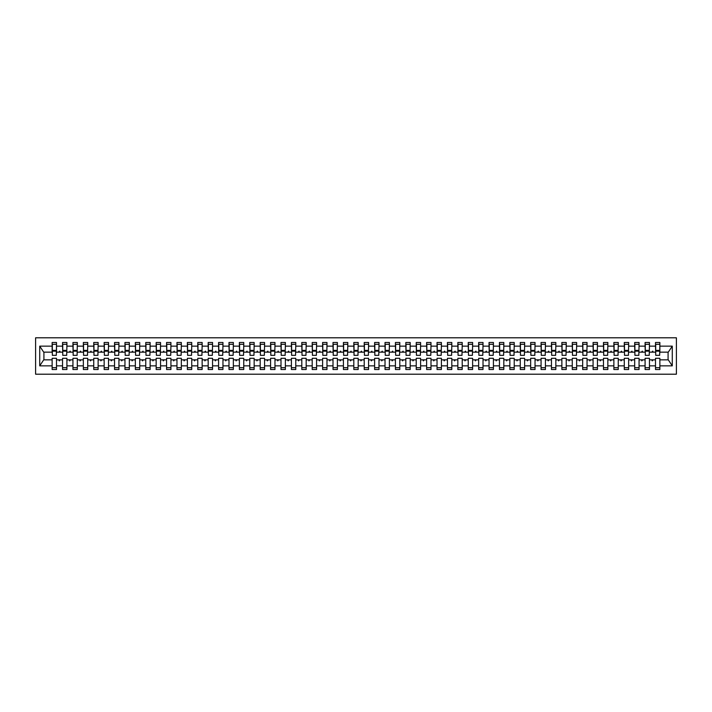 <?xml version="1.0" encoding="UTF-8"?>
<svg xmlns="http://www.w3.org/2000/svg" width="712" height="712" viewBox="0 0 712 712"><rect width="100%" height="100%" fill="white"/><g stroke="black" fill="none" stroke-linecap="round" stroke-linejoin="round"><path stroke-width="1.07" d="M35.6 374.2L676.4 374.2L676.4 337.8L35.6 337.8L35.6 374.2M659.65 353.713L659.864 352.155L668.292 352.155L672.279 346.148L672.279 365.852L659.864 365.852L659.864 358.287L655.494 358.287L655.494 359.845L649.46 359.845L649.46 358.287L645.09 358.287L645.09 359.845L639.056 359.845L639.056 358.287L634.686 358.287L634.686 359.845L628.652 359.845L628.652 358.287L624.282 358.287L624.282 359.845L618.247 359.845L618.247 358.287L613.878 358.287L613.878 359.845L607.843 359.845L607.843 358.287L603.473 358.287L603.473 359.845L597.448 359.845L597.448 358.287L593.078 358.287L593.078 359.845L587.044 359.845L587.044 358.287L582.674 358.287L582.674 359.845L576.64 359.845L576.64 358.287L572.27 358.287L572.27 359.845L566.236 359.845L566.236 358.287L561.866 358.287L561.866 359.845L555.832 359.845L555.832 358.287L551.462 358.287L551.462 359.845L545.428 359.845L545.428 358.287L541.067 358.287L541.067 359.845L535.032 359.845L535.032 358.287L530.663 358.287L530.663 359.845L524.628 359.845L524.628 358.287L520.258 358.287L520.258 359.845L514.224 359.845L514.224 358.287L509.854 358.287L509.854 359.845L503.82 359.845L503.82 358.287L499.45 358.287L499.45 359.845L493.416 359.845L493.416 358.287L489.046 358.287L489.046 359.845L483.012 359.845L483.012 358.287L478.651 358.287L478.651 359.845L472.617 359.845L472.617 358.287L468.247 358.287L468.247 359.845L462.213 359.845L462.213 358.287L457.843 358.287L457.843 359.845L451.808 359.845L451.808 358.287L447.439 358.287L447.439 359.845L441.404 359.845L441.404 358.287L437.035 358.287L437.035 359.845L431 359.845L431 358.287L426.63 358.287L426.63 359.845L420.596 359.845L420.596 358.287L416.235 358.287L416.235 359.845L410.201 359.845L410.201 358.287L405.831 358.287L405.831 359.845L399.797 359.845L399.797 358.287L395.427 358.287L395.427 359.845L389.393 359.845L389.393 358.287L385.023 358.287L385.023 359.845L378.989 359.845L378.989 358.287L374.619 358.287L374.619 359.845L368.585 359.845L368.585 358.287L364.215 358.287L364.215 359.845L358.18 359.845L358.18 358.287L353.82 358.287L353.82 359.845L347.785 359.845L347.785 358.287L343.415 358.287L343.415 359.845L337.381 359.845L337.381 358.287L333.011 358.287L333.011 359.845L326.977 359.845L326.977 358.287L322.607 358.287L322.607 359.845L316.573 359.845L316.573 358.287L312.203 358.287L312.203 359.845L306.169 359.845L306.169 358.287L301.799 358.287L301.799 359.845L295.765 359.845L295.765 358.287L291.404 358.287L291.404 359.845L285.37 359.845L285.37 358.287L281 358.287L281 359.845L274.966 359.845L274.966 358.287L270.596 358.287L270.596 359.845L264.561 359.845L264.561 358.287L260.192 358.287L260.192 359.845L254.157 359.845L254.157 358.287L249.787 358.287L249.787 359.845L243.753 359.845L243.753 358.287L239.383 358.287L239.383 359.845L233.349 359.845L233.349 358.287L228.988 358.287L228.988 359.845L222.954 359.845L222.954 358.287L218.584 358.287L218.584 359.845L212.55 359.845L212.55 358.287L208.18 358.287L208.18 359.845L202.146 359.845L202.146 358.287L197.776 358.287L197.776 359.845L191.742 359.845L191.742 358.287L187.372 358.287L187.372 359.845L181.338 359.845L181.338 358.287L176.968 358.287L176.968 359.845L170.933 359.845L170.933 358.287L166.572 358.287L166.572 359.845L160.538 359.845L160.538 358.287L156.168 358.287L156.168 359.845L150.134 359.845L150.134 358.287L145.764 358.287L145.764 359.845L139.73 359.845L139.73 358.287L135.36 358.287L135.36 359.845L129.326 359.845L129.326 358.287L124.956 358.287L124.956 359.845L118.922 359.845L118.922 358.287L114.552 358.287L114.552 359.845L108.527 359.845L108.527 358.287L104.157 358.287L104.157 359.845L98.123 359.845L98.123 358.287L93.753 358.287L93.753 359.845L87.718 359.845L87.718 358.287L83.349 358.287L83.349 359.845L77.314 359.845L77.314 358.287L72.944 358.287L72.944 359.845L66.91 359.845L66.91 358.287L62.54 358.287L62.54 359.845L56.506 359.845L56.506 369.519L52.136 369.519L52.136 359.845L43.708 359.845L39.721 365.852L39.721 346.148L43.708 352.155L52.136 352.155L52.136 346.148L39.721 346.148M659.864 365.852L659.864 369.519L655.494 369.519L655.494 359.845M659.864 352.155L659.864 342.481L655.494 342.481L655.494 346.148L649.46 346.148L649.246 353.713M655.699 353.713L655.494 346.148M655.494 365.852L649.46 365.852L649.46 369.519L645.09 369.519L645.09 359.845M649.46 346.148L649.46 342.481L645.09 342.481L645.09 346.148L639.056 346.148L638.851 353.713M645.294 353.713L645.09 346.148M645.09 365.852L639.056 365.852L639.056 369.519L634.686 369.519L634.686 359.845M639.056 346.148L639.056 342.481L634.686 342.481L634.686 346.148L628.652 346.148L628.447 353.713M634.89 353.713L634.686 346.148M634.686 365.852L628.652 365.852L628.652 369.519L624.282 369.519L624.282 359.845M628.652 346.148L628.652 342.481L624.282 342.481L624.282 346.148L618.247 346.148L618.043 353.713M624.495 353.713L624.282 346.148M624.282 365.852L618.247 365.852L618.247 369.519L613.878 369.519L613.878 359.845M618.247 346.148L618.247 342.481L613.878 342.481L613.878 346.148L607.843 346.148L607.639 353.713M614.091 353.713L613.878 346.148M613.878 365.852L607.843 365.852L607.843 369.519L603.473 369.519L603.473 359.845M607.843 346.148L607.843 342.481L603.473 342.481L603.473 346.148L597.448 346.148L597.234 353.713M603.687 353.713L603.473 346.148M603.473 365.852L597.448 365.852L597.448 369.519L593.078 369.519L593.078 359.845M597.448 346.148L597.448 342.481L593.078 342.481L593.078 346.148L587.044 346.148L586.83 353.713M593.283 353.713L593.078 346.148M593.078 365.852L587.044 365.852L587.044 369.519L582.674 369.519L582.674 359.845M587.044 346.148L587.044 342.481L582.674 342.481L582.674 346.148L576.64 346.148L576.435 353.713M582.879 353.713L582.674 346.148M582.674 365.852L576.64 365.852L576.64 369.519L572.27 369.519L572.27 359.845M576.64 346.148L576.64 342.481L572.27 342.481L572.27 346.148L566.236 346.148L566.031 353.713M572.475 353.713L572.27 346.148M572.27 365.852L566.236 365.852L566.236 369.519L561.866 369.519L561.866 359.845M566.236 346.148L566.236 342.481L561.866 342.481L561.866 346.148L555.832 346.148L555.627 353.713M562.079 353.713L561.866 346.148M561.866 365.852L555.832 365.852L555.832 369.519L551.462 369.519L551.462 359.845M555.832 346.148L555.832 342.481L551.462 342.481L551.462 346.148L545.428 346.148L545.223 353.713M551.675 353.713L551.462 346.148M551.462 365.852L545.428 365.852L545.428 369.519L541.067 369.519L541.067 359.845M545.428 346.148L545.428 342.481L541.067 342.481L541.067 346.148L535.032 346.148L534.819 353.713M541.271 353.713L541.067 346.148M541.067 365.852L535.032 365.852L535.032 369.519L530.663 369.519L530.663 359.845M535.032 346.148L535.032 342.481L530.663 342.481L530.663 346.148L524.628 346.148L524.415 353.713M530.867 353.713L530.663 346.148M530.663 365.852L524.628 365.852L524.628 369.519L520.258 369.519L520.258 359.845M524.628 346.148L524.628 342.481L520.258 342.481L520.258 346.148L514.224 346.148L514.019 353.713M520.463 353.713L520.258 346.148M520.258 365.852L514.224 365.852L514.224 369.519L509.854 369.519L509.854 359.845M514.224 346.148L514.224 342.481L509.854 342.481L509.854 346.148L503.82 346.148L503.615 353.713M510.059 353.713L509.854 346.148M509.854 365.852L503.82 365.852L503.82 369.519L499.45 369.519L499.45 359.845M503.82 346.148L503.82 342.481L499.45 342.481L499.45 346.148L493.416 346.148L493.211 353.713M499.664 353.713L499.45 346.148M499.45 365.852L493.416 365.852L493.416 369.519L489.046 369.519L489.046 359.845M493.416 346.148L493.416 342.481L489.046 342.481L489.046 346.148L483.012 346.148L482.807 353.713M489.26 353.713L489.046 346.148M489.046 365.852L483.012 365.852L483.012 369.519L478.651 369.519L478.651 359.845M483.012 346.148L483.012 342.481L478.651 342.481L478.651 346.148L472.617 346.148L472.403 353.713M478.856 353.713L478.651 346.148M478.651 365.852L472.617 365.852L472.617 369.519L468.247 369.519L468.247 359.845M472.617 346.148L472.617 342.481L468.247 342.481L468.247 346.148L462.213 346.148L461.999 353.713M468.452 353.713L468.247 346.148M468.247 365.852L462.213 365.852L462.213 369.519L457.843 369.519L457.843 359.845M462.213 346.148L462.213 342.481L457.843 342.481L457.843 346.148L451.808 346.148L451.604 353.713M458.047 353.713L457.843 346.148M457.843 365.852L451.808 365.852L451.808 369.519L447.439 369.519L447.439 359.845M451.808 346.148L451.808 342.481L447.439 342.481L447.439 346.148L441.404 346.148L441.2 353.713M447.643 353.713L447.439 346.148M447.439 365.852L441.404 365.852L441.404 369.519L437.035 369.519L437.035 359.845M441.404 346.148L441.404 342.481L437.035 342.481L437.035 346.148L431 346.148L430.796 353.713M437.248 353.713L437.035 346.148M437.035 365.852L431 365.852L431 369.519L426.63 369.519L426.63 359.845M431 346.148L431 342.481L426.63 342.481L426.63 346.148L420.596 346.148L420.392 353.713M426.844 353.713L426.63 346.148M426.63 365.852L420.596 365.852L420.596 369.519L416.235 369.519L416.235 359.845M420.596 346.148L420.596 342.481L416.235 342.481L416.235 346.148L410.201 346.148L409.987 353.713M416.44 353.713L416.235 346.148M416.235 365.852L410.201 365.852L410.201 369.519L405.831 369.519L405.831 359.845M410.201 346.148L410.201 342.481L405.831 342.481L405.831 346.148L399.797 346.148L399.583 353.713M406.036 353.713L405.831 346.148M405.831 365.852L399.797 365.852L399.797 369.519L395.427 369.519L395.427 359.845M399.797 346.148L399.797 342.481L395.427 342.481L395.427 346.148L389.393 346.148L389.188 353.713M395.632 353.713L395.427 346.148M395.427 365.852L389.393 365.852L389.393 369.519L385.023 369.519L385.023 359.845M389.393 346.148L389.393 342.481L385.023 342.481L385.023 346.148L378.989 346.148L378.784 353.713M385.228 353.713L385.023 346.148M385.023 365.852L378.989 365.852L378.989 369.519L374.619 369.519L374.619 359.845M378.989 346.148L378.989 342.481L374.619 342.481L374.619 346.148L368.585 346.148L368.38 353.713M374.832 353.713L374.619 346.148M374.619 365.852L368.585 365.852L368.585 369.519L364.215 369.519L364.215 359.845M368.585 346.148L368.585 342.481L364.215 342.481L364.215 346.148L358.18 346.148L357.976 353.713M364.428 353.713L364.215 346.148M364.215 365.852L358.18 365.852L358.18 369.519L353.82 369.519L353.82 359.845M358.18 346.148L358.18 342.481L353.82 342.481L353.82 346.148L347.785 346.148L347.572 353.713M354.024 353.713L353.82 346.148M353.82 365.852L347.785 365.852L347.785 369.519L343.415 369.519L343.415 359.845M347.785 346.148L347.785 342.481L343.415 342.481L343.415 346.148L337.381 346.148L337.168 353.713M343.62 353.713L343.415 346.148M343.415 365.852L337.381 365.852L337.381 369.519L333.011 369.519L333.011 359.845M337.381 346.148L337.381 342.481L333.011 342.481L333.011 346.148L326.977 346.148L326.772 353.713M333.216 353.713L333.011 346.148M333.011 365.852L326.977 365.852L326.977 369.519L322.607 369.519L322.607 359.845M326.977 346.148L326.977 342.481L322.607 342.481L322.607 346.148L316.573 346.148L316.368 353.713M322.812 353.713L322.607 346.148M322.607 365.852L316.573 365.852L316.573 369.519L312.203 369.519L312.203 359.845M316.573 346.148L316.573 342.481L312.203 342.481L312.203 346.148L306.169 346.148L305.964 353.713M312.417 353.713L312.203 346.148M312.203 365.852L306.169 365.852L306.169 369.519L301.799 369.519L301.799 359.845M306.169 346.148L306.169 342.481L301.799 342.481L301.799 346.148L295.765 346.148L295.56 353.713M302.013 353.713L301.799 346.148M301.799 365.852L295.765 365.852L295.765 369.519L291.404 369.519L291.404 359.845M295.765 346.148L295.765 342.481L291.404 342.481L291.404 346.148L285.37 346.148L285.156 353.713M291.608 353.713L291.404 346.148M291.404 365.852L285.37 365.852L285.37 369.519L281 369.519L281 359.845M285.37 346.148L285.37 342.481L281 342.481L281 346.148L274.966 346.148L274.752 353.713M281.204 353.713L281 346.148M281 365.852L274.966 365.852L274.966 369.519L270.596 369.519L270.596 359.845M274.966 346.148L274.966 342.481L270.596 342.481L270.596 346.148L264.561 346.148L264.357 353.713M270.8 353.713L270.596 346.148M270.596 365.852L264.561 365.852L264.561 369.519L260.192 369.519L260.192 359.845M264.561 346.148L264.561 342.481L260.192 342.481L260.192 346.148L254.157 346.148L253.953 353.713M260.396 353.713L260.192 346.148M260.192 365.852L254.157 365.852L254.157 369.519L249.787 369.519L249.787 359.845M254.157 346.148L254.157 342.481L249.787 342.481L249.787 346.148L243.753 346.148L243.548 353.713M250.001 353.713L249.787 346.148M249.787 365.852L243.753 365.852L243.753 369.519L239.383 369.519L239.383 359.845M243.753 346.148L243.753 342.481L239.383 342.481L239.383 346.148L233.349 346.148L233.144 353.713M239.597 353.713L239.383 346.148M239.383 365.852L233.349 365.852L233.349 369.519L228.988 369.519L228.988 359.845M233.349 346.148L233.349 342.481L228.988 342.481L228.988 346.148L222.954 346.148L222.74 353.713M229.193 353.713L228.988 346.148M228.988 365.852L222.954 365.852L222.954 369.519L218.584 369.519L218.584 359.845M222.954 346.148L222.954 342.481L218.584 342.481L218.584 346.148L212.55 346.148L212.336 353.713M218.789 353.713L218.584 346.148M218.584 365.852L212.55 365.852L212.55 369.519L208.18 369.519L208.18 359.845M212.55 346.148L212.55 342.481L208.18 342.481L208.18 346.148L202.146 346.148L201.941 353.713M208.385 353.713L208.18 346.148M208.18 365.852L202.146 365.852L202.146 369.519L197.776 369.519L197.776 359.845M202.146 346.148L202.146 342.481L197.776 342.481L197.776 346.148L191.742 346.148L191.537 353.713M197.981 353.713L197.776 346.148M197.776 365.852L191.742 365.852L191.742 369.519L187.372 369.519L187.372 359.845M191.742 346.148L191.742 342.481L187.372 342.481L187.372 346.148L181.338 346.148L181.133 353.713M187.585 353.713L187.372 346.148M187.372 365.852L181.338 365.852L181.338 369.519L176.968 369.519L176.968 359.845M181.338 346.148L181.338 342.481L176.968 342.481L176.968 346.148L170.933 346.148L170.729 353.713M177.181 353.713L176.968 346.148M176.968 365.852L170.933 365.852L170.933 369.519L166.572 369.519L166.572 359.845M170.933 346.148L170.933 342.481L166.572 342.481L166.572 346.148L160.538 346.148L160.325 353.713M166.777 353.713L166.572 346.148M166.572 365.852L160.538 365.852L160.538 369.519L156.168 369.519L156.168 359.845M160.538 346.148L160.538 342.481L156.168 342.481L156.168 346.148L150.134 346.148L149.921 353.713M156.373 353.713L156.168 346.148M156.168 365.852L150.134 365.852L150.134 369.519L145.764 369.519L145.764 359.845M150.134 346.148L150.134 342.481L145.764 342.481L145.764 346.148L139.73 346.148L139.525 353.713M145.969 353.713L145.764 346.148M145.764 365.852L139.73 365.852L139.73 369.519L135.36 369.519L135.36 359.845M139.73 346.148L139.73 342.481L135.36 342.481L135.36 346.148L129.326 346.148L129.121 353.713M135.565 353.713L135.36 346.148M135.36 365.852L129.326 365.852L129.326 369.519L124.956 369.519L124.956 359.845M129.326 346.148L129.326 342.481L124.956 342.481L124.956 346.148L118.922 346.148L118.717 353.713M125.17 353.713L124.956 346.148M124.956 365.852L118.922 365.852L118.922 369.519L114.552 369.519L114.552 359.845M118.922 346.148L118.922 342.481L114.552 342.481L114.552 346.148L108.527 346.148L108.313 353.713M114.765 353.713L114.552 346.148M114.552 365.852L108.527 365.852L108.527 369.519L104.157 369.519L104.157 359.845M108.527 346.148L108.527 342.481L104.157 342.481L104.157 346.148L98.123 346.148L97.909 353.713M104.361 353.713L104.157 346.148M104.157 365.852L98.123 365.852L98.123 369.519L93.753 369.519L93.753 359.845M98.123 346.148L98.123 342.481L93.753 342.481L93.753 346.148L87.718 346.148L87.505 353.713M93.957 353.713L93.753 346.148M93.753 365.852L87.718 365.852L87.718 369.519L83.349 369.519L83.349 359.845M87.718 346.148L87.718 342.481L83.349 342.481L83.349 346.148L77.314 346.148L77.11 353.713M83.553 353.713L83.349 346.148M83.349 365.852L77.314 365.852L77.314 369.519L72.944 369.519L72.944 359.845M77.314 346.148L77.314 342.481L72.944 342.481L72.944 346.148L66.91 346.148L66.706 353.713M73.149 353.713L72.944 346.148M72.944 365.852L66.91 365.852L66.91 369.519L62.54 369.519L62.54 359.845M66.91 346.148L66.91 342.481L62.54 342.481L62.54 346.148L56.506 346.148L56.506 342.481L52.136 342.481L52.136 346.148M62.754 353.713L62.54 346.148M56.506 359.845L56.506 358.287L52.136 358.287L52.136 359.845M52.136 352.155L52.35 353.713M649.46 365.852L649.46 359.845M639.056 365.852L639.056 359.845M628.652 365.852L628.652 359.845M618.247 365.852L618.247 359.845M607.843 365.852L607.843 359.845M597.448 365.852L597.448 359.845M587.044 365.852L587.044 359.845M576.64 365.852L576.64 359.845M566.236 365.852L566.236 359.845M555.832 365.852L555.832 359.845M545.428 365.852L545.428 359.845M535.032 365.852L535.032 359.845M524.628 365.852L524.628 359.845M514.224 365.852L514.224 359.845M503.82 365.852L503.82 359.845M493.416 365.852L493.416 359.845M483.012 365.852L483.012 359.845M472.617 365.852L472.617 359.845M462.213 365.852L462.213 359.845M451.808 365.852L451.808 359.845M441.404 365.852L441.404 359.845M431 365.852L431 359.845M420.596 365.852L420.596 359.845M410.201 365.852L410.201 359.845M399.797 365.852L399.797 359.845M389.393 365.852L389.393 359.845M378.989 365.852L378.989 359.845M368.585 365.852L368.585 359.845M358.18 365.852L358.18 359.845M347.785 365.852L347.785 359.845M337.381 365.852L337.381 359.845M326.977 365.852L326.977 359.845M316.573 365.852L316.573 359.845M306.169 365.852L306.169 359.845M295.765 365.852L295.765 359.845M285.37 365.852L285.37 359.845M274.966 365.852L274.966 359.845M264.561 365.852L264.561 359.845M254.157 365.852L254.157 359.845M243.753 365.852L243.753 359.845M233.349 365.852L233.349 359.845M222.954 365.852L222.954 359.845M212.55 365.852L212.55 359.845M202.146 365.852L202.146 359.845M191.742 365.852L191.742 359.845M181.338 365.852L181.338 359.845M170.933 365.852L170.933 359.845M160.538 365.852L160.538 359.845M150.134 365.852L150.134 359.845M139.73 365.852L139.73 359.845M129.326 365.852L129.326 359.845M118.922 365.852L118.922 359.845M108.527 365.852L108.527 359.845M98.123 365.852L98.123 359.845M87.718 365.852L87.718 359.845M77.314 365.852L77.314 359.845M66.91 365.852L66.91 359.845M672.279 346.148L659.864 346.148M62.54 365.852L56.506 365.852M52.136 365.852L39.721 365.852M651.836 352.155L653.109 352.155L652.735 351.114L651.836 352.155L649.46 352.155M655.494 352.155L653.109 352.155M651.836 359.845L652.21 360.886L653.109 359.845M641.432 352.155L642.713 352.155L642.331 351.114L641.432 352.155L639.056 352.155M645.09 352.155L642.713 352.155M641.432 359.845L641.815 360.886L642.713 359.845M631.028 352.155L632.309 352.155L631.927 351.114L631.028 352.155L628.652 352.155M634.686 352.155L632.309 352.155M631.028 359.845L631.411 360.886L632.309 359.845M620.624 352.155L621.905 352.155L621.523 351.114L620.624 352.155L618.247 352.155M624.282 352.155L621.905 352.155M620.624 359.845L621.006 360.886L621.905 359.845M610.228 352.155L611.501 352.155L611.127 351.114L610.228 352.155L607.843 352.155M613.878 352.155L611.501 352.155M610.228 359.845L610.602 360.886L611.501 359.845M599.824 352.155L601.097 352.155L600.723 351.114L599.824 352.155L597.448 352.155M603.473 352.155L601.097 352.155M599.824 359.845L600.198 360.886L601.097 359.845M589.42 352.155L590.693 352.155L590.319 351.114L589.42 352.155L587.044 352.155M593.078 352.155L590.693 352.155M589.42 359.845L589.794 360.886L590.693 359.845M579.016 352.155L580.298 352.155L579.915 351.114L579.016 352.155L576.64 352.155M582.674 352.155L580.298 352.155M579.016 359.845L579.399 360.886L580.298 359.845M568.612 352.155L569.894 352.155L569.511 351.114L568.612 352.155L566.236 352.155M572.27 352.155L569.894 352.155M568.612 359.845L568.995 360.886L569.894 359.845M558.208 352.155L559.49 352.155L559.107 351.114L558.208 352.155L555.832 352.155M561.866 352.155L559.49 352.155M558.208 359.845L558.591 360.886L559.49 359.845M547.813 352.155L549.086 352.155L548.712 351.114L547.813 352.155L545.428 352.155M551.462 352.155L549.086 352.155M547.813 359.845L548.187 360.886L549.086 359.845M537.409 352.155L538.681 352.155L538.308 351.114L537.409 352.155L535.032 352.155M541.067 352.155L538.681 352.155M537.409 359.845L537.783 360.886L538.681 359.845M527.005 352.155L528.277 352.155L527.904 351.114L527.005 352.155L524.628 352.155M530.663 352.155L528.277 352.155M527.005 359.845L527.378 360.886L528.277 359.845M516.601 352.155L517.882 352.155L517.499 351.114L516.601 352.155L514.224 352.155M520.258 352.155L517.882 352.155M516.601 359.845L516.983 360.886L517.882 359.845M506.196 352.155L507.478 352.155L507.095 351.114L506.196 352.155L503.82 352.155M509.854 352.155L507.478 352.155M506.196 359.845L506.579 360.886L507.478 359.845M495.792 352.155L497.074 352.155L496.691 351.114L495.792 352.155L493.416 352.155M499.45 352.155L497.074 352.155M495.792 359.845L496.175 360.886L497.074 359.845M485.397 352.155L486.67 352.155L486.296 351.114L485.397 352.155L483.012 352.155M489.046 352.155L486.67 352.155M485.397 359.845L485.771 360.886L486.67 359.845M474.993 352.155L476.266 352.155L475.892 351.114L474.993 352.155L472.617 352.155M478.651 352.155L476.266 352.155M474.993 359.845L475.367 360.886L476.266 359.845M464.589 352.155L465.862 352.155L465.488 351.114L464.589 352.155L462.213 352.155M468.247 352.155L465.862 352.155M464.589 359.845L464.972 360.886L465.862 359.845M454.185 352.155L455.466 352.155L455.084 351.114L454.185 352.155L451.808 352.155M457.843 352.155L455.466 352.155M454.185 359.845L454.567 360.886L455.466 359.845M443.781 352.155L445.062 352.155L444.68 351.114L443.781 352.155L441.404 352.155M447.439 352.155L445.062 352.155M443.781 359.845L444.163 360.886L445.062 359.845M433.377 352.155L434.658 352.155L434.276 351.114L433.377 352.155L431 352.155M437.035 352.155L434.658 352.155M433.377 359.845L433.759 360.886L434.658 359.845M422.981 352.155L424.254 352.155L423.88 351.114L422.981 352.155L420.596 352.155M426.63 352.155L424.254 352.155M422.981 359.845L423.355 360.886L424.254 359.845M412.577 352.155L413.85 352.155L413.476 351.114L412.577 352.155L410.201 352.155M416.235 352.155L413.85 352.155M412.577 359.845L412.951 360.886L413.85 359.845M402.173 352.155L403.455 352.155L403.072 351.114L402.173 352.155L399.797 352.155M405.831 352.155L403.455 352.155M402.173 359.845L402.556 360.886L403.455 359.845M391.769 352.155L393.051 352.155L392.668 351.114L391.769 352.155L389.393 352.155M395.427 352.155L393.051 352.155M391.769 359.845L392.152 360.886L393.051 359.845M381.365 352.155L382.647 352.155L382.264 351.114L381.365 352.155L378.989 352.155M385.023 352.155L382.647 352.155M381.365 359.845L381.748 360.886L382.647 359.845M370.961 352.155L372.243 352.155L371.86 351.114L370.961 352.155L368.585 352.155M374.619 352.155L372.243 352.155M370.961 359.845L371.344 360.886L372.243 359.845M360.566 352.155L361.838 352.155L361.465 351.114L360.566 352.155L358.18 352.155M364.215 352.155L361.838 352.155M360.566 359.845L360.94 360.886L361.838 359.845M350.162 352.155L351.434 352.155L351.06 351.114L350.162 352.155L347.785 352.155M353.82 352.155L351.434 352.155M350.162 359.845L350.535 360.886L351.434 359.845M339.757 352.155L341.039 352.155L340.656 351.114L339.757 352.155L337.381 352.155M343.415 352.155L341.039 352.155M339.757 359.845L340.14 360.886L341.039 359.845M329.353 352.155L330.635 352.155L330.252 351.114L329.353 352.155L326.977 352.155M333.011 352.155L330.635 352.155M329.353 359.845L329.736 360.886L330.635 359.845M318.949 352.155L320.231 352.155L319.848 351.114L318.949 352.155L316.573 352.155M322.607 352.155L320.231 352.155M318.949 359.845L319.332 360.886L320.231 359.845M308.545 352.155L309.827 352.155L309.444 351.114L308.545 352.155L306.169 352.155M312.203 352.155L309.827 352.155M308.545 359.845L308.928 360.886L309.827 359.845M298.15 352.155L299.423 352.155L299.049 351.114L298.15 352.155L295.765 352.155M301.799 352.155L299.423 352.155M298.15 359.845L298.524 360.886L299.423 359.845M287.746 352.155L289.019 352.155L288.645 351.114L287.746 352.155L285.37 352.155M291.404 352.155L289.019 352.155M287.746 359.845L288.12 360.886L289.019 359.845M277.342 352.155L278.623 352.155L278.241 351.114L277.342 352.155L274.966 352.155M281 352.155L278.623 352.155M277.342 359.845L277.725 360.886L278.623 359.845M266.938 352.155L268.219 352.155L267.837 351.114L266.938 352.155L264.561 352.155M270.596 352.155L268.219 352.155M266.938 359.845L267.32 360.886L268.219 359.845M256.534 352.155L257.815 352.155L257.433 351.114L256.534 352.155L254.157 352.155M260.192 352.155L257.815 352.155M256.534 359.845L256.916 360.886L257.815 359.845M246.138 352.155L247.411 352.155L247.028 351.114L246.138 352.155L243.753 352.155M249.787 352.155L247.411 352.155M246.138 359.845L246.512 360.886L247.411 359.845M235.734 352.155L237.007 352.155L236.633 351.114L235.734 352.155L233.349 352.155M239.383 352.155L237.007 352.155M235.734 359.845L236.108 360.886L237.007 359.845M225.33 352.155L226.603 352.155L226.229 351.114L225.33 352.155L222.954 352.155M228.988 352.155L226.603 352.155M225.33 359.845L225.704 360.886L226.603 359.845M214.926 352.155L216.208 352.155L215.825 351.114L214.926 352.155L212.55 352.155M218.584 352.155L216.208 352.155M214.926 359.845L215.309 360.886L216.208 359.845M204.522 352.155L205.804 352.155L205.421 351.114L204.522 352.155L202.146 352.155M208.18 352.155L205.804 352.155M204.522 359.845L204.905 360.886L205.804 359.845M194.118 352.155L195.4 352.155L195.017 351.114L194.118 352.155L191.742 352.155M197.776 352.155L195.4 352.155M194.118 359.845L194.501 360.886L195.4 359.845M183.723 352.155L184.995 352.155L184.622 351.114L183.723 352.155L181.338 352.155M187.372 352.155L184.995 352.155M183.723 359.845L184.096 360.886L184.995 359.845M173.319 352.155L174.591 352.155L174.218 351.114L173.319 352.155L170.933 352.155M176.968 352.155L174.591 352.155M173.319 359.845L173.692 360.886L174.591 359.845M162.915 352.155L164.187 352.155L163.813 351.114L162.915 352.155L160.538 352.155M166.572 352.155L164.187 352.155M162.915 359.845L163.288 360.886L164.187 359.845M152.51 352.155L153.792 352.155L153.409 351.114L152.51 352.155L150.134 352.155M156.168 352.155L153.792 352.155M152.51 359.845L152.893 360.886L153.792 359.845M142.106 352.155L143.388 352.155L143.005 351.114L142.106 352.155L139.73 352.155M145.764 352.155L143.388 352.155M142.106 359.845L142.489 360.886L143.388 359.845M131.702 352.155L132.984 352.155L132.601 351.114L131.702 352.155L129.326 352.155M135.36 352.155L132.984 352.155M131.702 359.845L132.085 360.886L132.984 359.845M121.307 352.155L122.58 352.155L122.206 351.114L121.307 352.155L118.922 352.155M124.956 352.155L122.58 352.155M121.307 359.845L121.681 360.886L122.58 359.845M110.903 352.155L112.176 352.155L111.802 351.114L110.903 352.155L108.527 352.155M114.552 352.155L112.176 352.155M110.903 359.845L111.277 360.886L112.176 359.845M100.499 352.155L101.772 352.155L101.398 351.114L100.499 352.155L98.123 352.155M104.157 352.155L101.772 352.155M100.499 359.845L100.873 360.886L101.772 359.845M90.095 352.155L91.376 352.155L90.994 351.114L90.095 352.155L87.718 352.155M93.753 352.155L91.376 352.155M90.095 359.845L90.477 360.886L91.376 359.845M79.691 352.155L80.972 352.155L80.59 351.114L79.691 352.155L77.314 352.155M83.349 352.155L80.972 352.155M79.691 359.845L80.073 360.886L80.972 359.845M69.286 352.155L70.568 352.155L70.185 351.114L69.286 352.155L66.91 352.155M72.944 352.155L70.568 352.155M69.286 359.845L69.669 360.886L70.568 359.845M58.891 352.155L60.164 352.155L59.79 351.114L58.891 352.155L56.506 352.155L56.506 346.148M62.54 352.155L60.164 352.155M58.891 359.845L59.265 360.886L60.164 359.845M56.506 352.155L56.301 353.713M672.279 365.852L668.292 359.845L659.864 359.845M43.922 352.155L43.922 359.845M668.078 359.845L668.078 352.155M52.35 351.158L52.35 344.297L56.506 344.297L56.301 355.324L52.35 355.324L52.35 351.158L56.301 351.158M52.136 367.703L56.506 367.703M62.754 351.158L62.754 344.297L66.91 344.297L66.706 355.324L62.754 355.324L62.754 351.158L66.706 351.158M62.54 367.703L66.91 367.703M73.149 351.158L73.149 344.297L77.314 344.297L77.11 355.324L73.149 355.324L73.149 351.158L77.11 351.158M72.944 367.703L77.314 367.703M83.553 351.158L83.553 344.297L87.718 344.297L87.505 355.324L83.553 355.324L83.553 351.158L87.505 351.158M83.349 367.703L87.718 367.703M93.957 351.158L93.957 344.297L98.123 344.297L97.909 355.324L93.957 355.324L93.957 351.158L97.909 351.158M93.753 367.703L98.123 367.703M104.361 351.158L104.361 344.297L108.527 344.297L108.313 355.324L104.361 355.324L104.361 351.158L108.313 351.158M104.157 367.703L108.527 367.703M114.765 351.158L114.765 344.297L118.922 344.297L118.717 355.324L114.765 355.324L114.765 351.158L118.717 351.158M114.552 367.703L118.922 367.703M125.17 351.158L125.17 344.297L129.326 344.297L129.121 355.324L125.17 355.324L125.17 351.158L129.121 351.158M124.956 367.703L129.326 367.703M135.565 351.158L135.565 344.297L139.73 344.297L139.525 355.324L135.565 355.324L135.565 351.158L139.525 351.158M135.36 367.703L139.73 367.703M145.969 351.158L145.969 344.297L150.134 344.297L149.921 355.324L145.969 355.324L145.969 351.158L149.921 351.158M145.764 367.703L150.134 367.703M156.373 351.158L156.373 344.297L160.538 344.297L160.325 355.324L156.373 355.324L156.373 351.158L160.325 351.158M156.168 367.703L160.538 367.703M166.777 351.158L166.777 344.297L170.933 344.297L170.729 355.324L166.777 355.324L166.777 351.158L170.729 351.158M166.572 367.703L170.933 367.703M177.181 351.158L177.181 344.297L181.338 344.297L181.133 355.324L177.181 355.324L177.181 351.158L181.133 351.158M176.968 367.703L181.338 367.703M187.585 351.158L187.585 344.297L191.742 344.297L191.537 355.324L187.585 355.324L187.585 351.158L191.537 351.158M187.372 367.703L191.742 367.703M197.981 351.158L197.981 344.297L202.146 344.297L201.941 355.324L197.981 355.324L197.981 351.158L201.941 351.158M197.776 367.703L202.146 367.703M208.385 351.158L208.385 344.297L212.55 344.297L212.336 355.324L208.385 355.324L208.385 351.158L212.336 351.158M208.18 367.703L212.55 367.703M218.789 351.158L218.789 344.297L222.954 344.297L222.74 355.324L218.789 355.324L218.789 351.158L222.74 351.158M218.584 367.703L222.954 367.703M229.193 351.158L229.193 344.297L233.349 344.297L233.144 355.324L229.193 355.324L229.193 351.158L233.144 351.158M228.988 367.703L233.349 367.703M239.597 351.158L239.597 344.297L243.753 344.297L243.548 355.324L239.597 355.324L239.597 351.158L243.548 351.158M239.383 367.703L243.753 367.703M250.001 351.158L250.001 344.297L254.157 344.297L253.953 355.324L250.001 355.324L250.001 351.158L253.953 351.158M249.787 367.703L254.157 367.703M260.396 351.158L260.396 344.297L264.561 344.297L264.357 355.324L260.396 355.324L260.396 351.158L264.357 351.158M260.192 367.703L264.561 367.703M270.8 351.158L270.8 344.297L274.966 344.297L274.752 355.324L270.8 355.324L270.8 351.158L274.752 351.158M270.596 367.703L274.966 367.703M281.204 351.158L281.204 344.297L285.37 344.297L285.156 355.324L281.204 355.324L281.204 351.158L285.156 351.158M281 367.703L285.37 367.703M291.608 351.158L291.608 344.297L295.765 344.297L295.56 355.324L291.608 355.324L291.608 351.158L295.56 351.158M291.404 367.703L295.765 367.703M302.013 351.158L302.013 344.297L306.169 344.297L305.964 355.324L302.013 355.324L302.013 351.158L305.964 351.158M301.799 367.703L306.169 367.703M312.417 351.158L312.417 344.297L316.573 344.297L316.368 355.324L312.417 355.324L312.417 351.158L316.368 351.158M312.203 367.703L316.573 367.703M322.812 351.158L322.812 344.297L326.977 344.297L326.772 355.324L322.812 355.324L322.812 351.158L326.772 351.158M322.607 367.703L326.977 367.703M333.216 351.158L333.216 344.297L337.381 344.297L337.168 355.324L333.216 355.324L333.216 351.158L337.168 351.158M333.011 367.703L337.381 367.703M343.62 351.158L343.62 344.297L347.785 344.297L347.572 355.324L343.62 355.324L343.62 351.158L347.572 351.158M343.415 367.703L347.785 367.703M354.024 351.158L354.024 344.297L358.18 344.297L357.976 355.324L354.024 355.324L354.024 351.158L357.976 351.158M353.82 367.703L358.18 367.703M364.428 351.158L364.428 344.297L368.585 344.297L368.38 355.324L364.428 355.324L364.428 351.158L368.38 351.158M364.215 367.703L368.585 367.703M374.832 351.158L374.832 344.297L378.989 344.297L378.784 355.324L374.832 355.324L374.832 351.158L378.784 351.158M374.619 367.703L378.989 367.703M385.228 351.158L385.228 344.297L389.393 344.297L389.188 355.324L385.228 355.324L385.228 351.158L389.188 351.158M385.023 367.703L389.393 367.703M395.632 351.158L395.632 344.297L399.797 344.297L399.583 355.324L395.632 355.324L395.632 351.158L399.583 351.158M395.427 367.703L399.797 367.703M406.036 351.158L406.036 344.297L410.201 344.297L409.987 355.324L406.036 355.324L406.036 351.158L409.987 351.158M405.831 367.703L410.201 367.703M416.44 351.158L416.44 344.297L420.596 344.297L420.392 355.324L416.44 355.324L416.44 351.158L420.392 351.158M416.235 367.703L420.596 367.703M426.844 351.158L426.844 344.297L431 344.297L430.796 355.324L426.844 355.324L426.844 351.158L430.796 351.158M426.63 367.703L431 367.703M437.248 351.158L437.248 344.297L441.404 344.297L441.2 355.324L437.248 355.324L437.248 351.158L441.2 351.158M437.035 367.703L441.404 367.703M447.643 351.158L447.643 344.297L451.808 344.297L451.604 355.324L447.643 355.324L447.643 351.158L451.604 351.158M447.439 367.703L451.808 367.703M458.047 351.158L458.047 344.297L462.213 344.297L461.999 355.324L458.047 355.324L458.047 351.158L461.999 351.158M457.843 367.703L462.213 367.703M468.452 351.158L468.452 344.297L472.617 344.297L472.403 355.324L468.452 355.324L468.452 351.158L472.403 351.158M468.247 367.703L472.617 367.703M478.856 351.158L478.856 344.297L483.012 344.297L482.807 355.324L478.856 355.324L478.856 351.158L482.807 351.158M478.651 367.703L483.012 367.703M489.26 351.158L489.26 344.297L493.416 344.297L493.211 355.324L489.26 355.324L489.26 351.158L493.211 351.158M489.046 367.703L493.416 367.703M499.664 351.158L499.664 344.297L503.82 344.297L503.615 355.324L499.664 355.324L499.664 351.158L503.615 351.158M499.45 367.703L503.82 367.703M510.059 351.158L510.059 344.297L514.224 344.297L514.019 355.324L510.059 355.324L510.059 351.158L514.019 351.158M509.854 367.703L514.224 367.703M520.463 351.158L520.463 344.297L524.628 344.297L524.415 355.324L520.463 355.324L520.463 351.158L524.415 351.158M520.258 367.703L524.628 367.703M530.867 351.158L530.867 344.297L535.032 344.297L534.819 355.324L530.867 355.324L530.867 351.158L534.819 351.158M530.663 367.703L535.032 367.703M541.271 351.158L541.271 344.297L545.428 344.297L545.223 355.324L541.271 355.324L541.271 351.158L545.223 351.158M541.067 367.703L545.428 367.703M551.675 351.158L551.675 344.297L555.832 344.297L555.627 355.324L551.675 355.324L551.675 351.158L555.627 351.158M551.462 367.703L555.832 367.703M562.079 351.158L562.079 344.297L566.236 344.297L566.031 355.324L562.079 355.324L562.079 351.158L566.031 351.158M561.866 367.703L566.236 367.703M572.475 351.158L572.475 344.297L576.64 344.297L576.435 355.324L572.475 355.324L572.475 351.158L576.435 351.158M572.27 367.703L576.64 367.703M582.879 351.158L582.879 344.297L587.044 344.297L586.83 355.324L582.879 355.324L582.879 351.158L586.83 351.158M582.674 367.703L587.044 367.703M593.283 351.158L593.283 344.297L597.448 344.297L597.234 355.324L593.283 355.324L593.283 351.158L597.234 351.158M593.078 367.703L597.448 367.703M603.687 351.158L603.687 344.297L607.843 344.297L607.639 355.324L603.687 355.324L603.687 351.158L607.639 351.158M603.473 367.703L607.843 367.703M614.091 351.158L614.091 344.297L618.247 344.297L618.043 355.324L614.091 355.324L614.091 351.158L618.043 351.158M613.878 367.703L618.247 367.703M624.495 351.158L624.495 344.297L628.652 344.297L628.447 355.324L624.495 355.324L624.495 351.158L628.447 351.158M624.282 367.703L628.652 367.703M634.89 351.158L634.89 344.297L639.056 344.297L638.851 355.324L634.89 355.324L634.89 351.158L638.851 351.158M634.686 367.703L639.056 367.703M645.294 351.158L645.294 344.297L649.46 344.297L649.246 355.324L645.294 355.324L645.294 351.158L649.246 351.158M645.09 367.703L649.46 367.703M655.699 351.158L655.699 344.297L659.864 344.297L659.65 355.324L655.699 355.324L655.699 351.158L659.65 351.158M655.494 367.703L659.864 367.703M52.35 350.535L56.301 350.535M62.754 350.535L66.706 350.535M73.149 350.535L77.11 350.535M83.553 350.535L87.505 350.535M93.957 350.535L97.909 350.535M104.361 350.535L108.313 350.535M114.765 350.535L118.717 350.535M125.17 350.535L129.121 350.535M135.565 350.535L139.525 350.535M145.969 350.535L149.921 350.535M156.373 350.535L160.325 350.535M166.777 350.535L170.729 350.535M177.181 350.535L181.133 350.535M187.585 350.535L191.537 350.535M197.981 350.535L201.941 350.535M208.385 350.535L212.336 350.535M218.789 350.535L222.74 350.535M229.193 350.535L233.144 350.535M239.597 350.535L243.548 350.535M250.001 350.535L253.953 350.535M260.396 350.535L264.357 350.535M270.8 350.535L274.752 350.535M281.204 350.535L285.156 350.535M291.608 350.535L295.56 350.535M302.013 350.535L305.964 350.535M312.417 350.535L316.368 350.535M322.812 350.535L326.772 350.535M333.216 350.535L337.168 350.535M343.62 350.535L347.572 350.535M354.024 350.535L357.976 350.535M364.428 350.535L368.38 350.535M374.832 350.535L378.784 350.535M385.228 350.535L389.188 350.535M395.632 350.535L399.583 350.535M406.036 350.535L409.987 350.535M416.44 350.535L420.392 350.535M426.844 350.535L430.796 350.535M437.248 350.535L441.2 350.535M447.643 350.535L451.604 350.535M458.047 350.535L461.999 350.535M468.452 350.535L472.403 350.535M478.856 350.535L482.807 350.535M489.26 350.535L493.211 350.535M499.664 350.535L503.615 350.535M510.059 350.535L514.019 350.535M520.463 350.535L524.415 350.535M530.867 350.535L534.819 350.535M541.271 350.535L545.223 350.535M551.675 350.535L555.627 350.535M562.079 350.535L566.031 350.535M572.475 350.535L576.435 350.535M582.879 350.535L586.83 350.535M593.283 350.535L597.234 350.535M603.687 350.535L607.639 350.535M614.091 350.535L618.043 350.535M624.495 350.535L628.447 350.535M634.89 350.535L638.851 350.535M645.294 350.535L649.246 350.535M655.699 350.535L659.65 350.535M52.35 350.384L56.301 350.384M62.754 350.384L66.706 350.384M73.149 350.384L77.11 350.384M83.553 350.384L87.505 350.384M93.957 350.384L97.909 350.384M104.361 350.384L108.313 350.384M114.765 350.384L118.717 350.384M125.17 350.384L129.121 350.384M135.565 350.384L139.525 350.384M145.969 350.384L149.921 350.384M156.373 350.384L160.325 350.384M166.777 350.384L170.729 350.384M177.181 350.384L181.133 350.384M187.585 350.384L191.537 350.384M197.981 350.384L201.941 350.384M208.385 350.384L212.336 350.384M218.789 350.384L222.74 350.384M229.193 350.384L233.144 350.384M239.597 350.384L243.548 350.384M250.001 350.384L253.953 350.384M260.396 350.384L264.357 350.384M270.8 350.384L274.752 350.384M281.204 350.384L285.156 350.384M291.608 350.384L295.56 350.384M302.013 350.384L305.964 350.384M312.417 350.384L316.368 350.384M322.812 350.384L326.772 350.384M333.216 350.384L337.168 350.384M343.62 350.384L347.572 350.384M354.024 350.384L357.976 350.384M364.428 350.384L368.38 350.384M374.832 350.384L378.784 350.384M385.228 350.384L389.188 350.384M395.632 350.384L399.583 350.384M406.036 350.384L409.987 350.384M416.44 350.384L420.392 350.384M426.844 350.384L430.796 350.384M437.248 350.384L441.2 350.384M447.643 350.384L451.604 350.384M458.047 350.384L461.999 350.384M468.452 350.384L472.403 350.384M478.856 350.384L482.807 350.384M489.26 350.384L493.211 350.384M499.664 350.384L503.615 350.384M510.059 350.384L514.019 350.384M520.463 350.384L524.415 350.384M530.867 350.384L534.819 350.384M541.271 350.384L545.223 350.384M551.675 350.384L555.627 350.384M562.079 350.384L566.031 350.384M572.475 350.384L576.435 350.384M582.879 350.384L586.83 350.384M593.283 350.384L597.234 350.384M603.687 350.384L607.639 350.384M614.091 350.384L618.043 350.384M624.495 350.384L628.447 350.384M634.89 350.384L638.851 350.384M645.294 350.384L649.246 350.384M655.699 350.384L659.65 350.384"/></g></svg>
